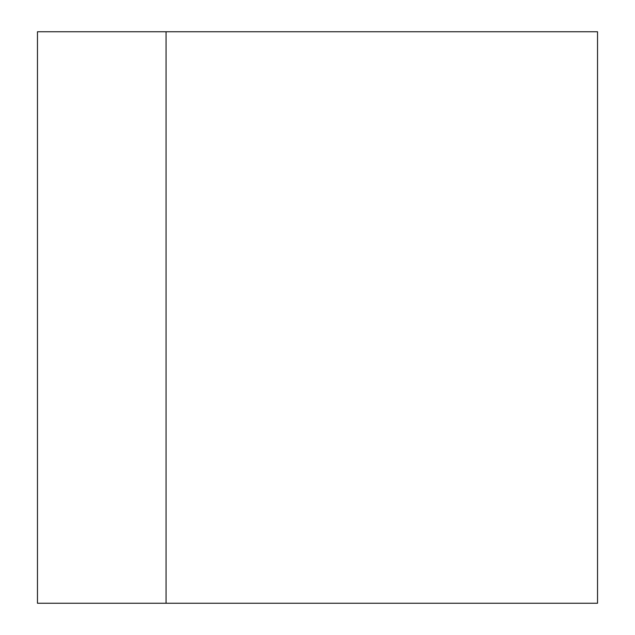 <?xml version="1.0" encoding="UTF-8"?>
<svg xmlns="http://www.w3.org/2000/svg" width="635" height="635" viewBox="0 0 635 635"><rect width="100%" height="100%" fill="white"/><g stroke="black" fill="none" stroke-linecap="round" stroke-linejoin="round"><path stroke-width="0.95" d="M166.052 603.25L37.465 603.25L37.465 31.75L597.535 31.75L597.535 603.25L166.052 603.25L166.052 31.75"/></g></svg>
